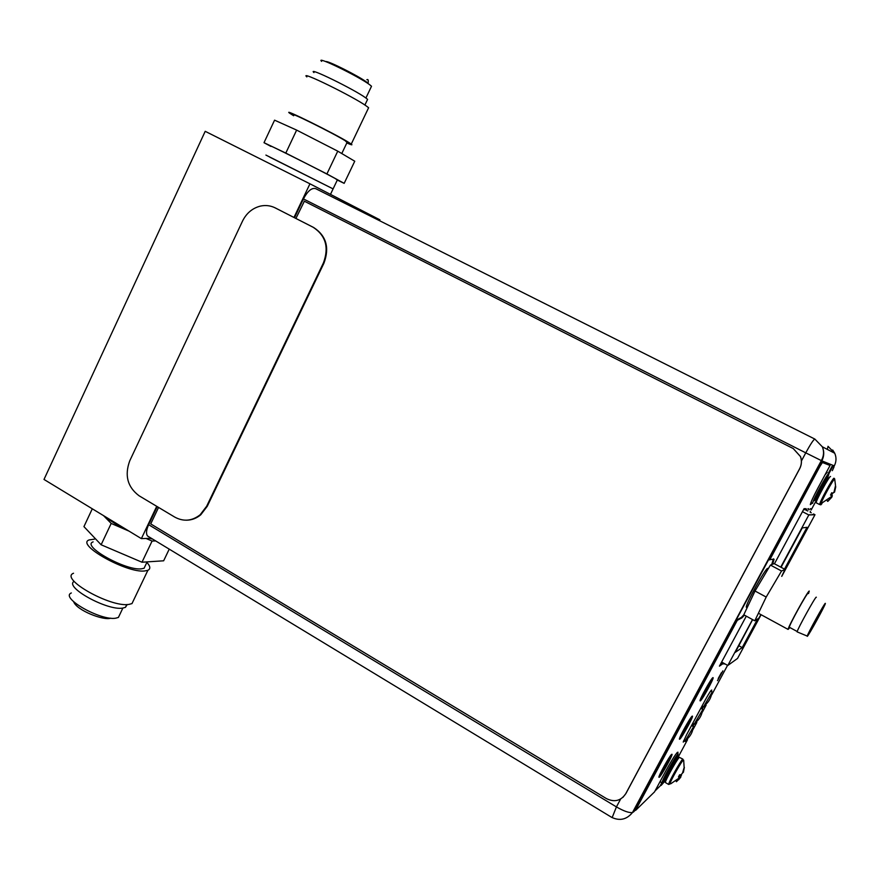 <?xml version="1.0" encoding="UTF-8"?>
<svg xmlns="http://www.w3.org/2000/svg" width="880" height="880" viewBox="0 0 880 880"><rect width="100%" height="100%" fill="white"/><g stroke="black" fill="none" stroke-linecap="round" stroke-linejoin="round"><path stroke-width="1.32" d="M293.975 217.437L309.947 183.81L205.205 131.318L44 479.446L141.372 538.626L151.283 538.263M156.728 506.319L141.372 538.626M309.947 183.81L379.896 219.813L379.489 220.66M269.874 157.212L333.091 188.892L265.903 155.078M105.182 516.626C110.528 521.125 117.909 525.624 127.347 530.101M149.468 538.329L152.68 539.11M129.03 531.124L111.188 523.435L103.521 515.625M155.65 540.914L152.075 541.057L146.047 538.461M111.188 523.435L101.123 544.775L83.941 526.614L92.29 508.794M152.075 541.057L141.988 562.221L101.123 544.775M169.224 549.142L163.647 560.802L141.988 562.221M93.126 541.882C81.015 545.831 125.675 570.889 141.35 568.843L144.078 568.26L147.114 561.88M145.596 565.07L144.078 568.26M94.402 539.165L89.199 539.913C75.218 544.445 126.819 573.386 144.793 570.966L147.884 570.295C150.733 568.887 150.392 566.258 146.861 562.408M73.535 573.243C59.202 578.6 110.528 607.651 128.832 604.428L131.989 603.592L147.884 570.295M133.903 599.599L131.989 603.592M74.129 581.361C63.921 586.96 107.228 610.896 122.65 608.102L125.444 607.343L126.775 604.549M127.226 604.538L125.444 607.343M71.335 592.966C59.675 597.641 100.771 621.038 115.775 618.178L118.415 617.43L122.87 608.069M119.999 614.086L118.415 617.43M337.337 179.982L335.016 178.398C320.056 170.159 260.381 140.327 270.952 146.366M270.919 146.421L264.011 142.692L285.802 153.087L326.909 173.943L344.168 183.348L337.304 180.059M285.802 153.087L296.637 130.097L337.755 151.162L354.75 161.227L344.168 183.348M326.909 173.943L337.755 151.162M264.011 142.692L274.571 120.164L296.637 130.097M347.017 142.56L345.301 140.8C333.531 133.353 285.791 109.736 293.854 115.335M306.867 76.912C297.957 69.465 353.43 96.602 366.487 106.106L368.61 107.734L351.263 144.078L349.074 142.626C335.61 134.101 280.445 106.81 289.773 113.278L293.656 115.753M351.263 144.078C352.924 145.343 351.439 144.98 346.819 142.967M368.61 107.734L368.159 108.68M367.191 100.243L367.598 99.363L365.75 97.9C354.387 89.452 306.339 66 313.962 72.6M371.085 87.164L371.514 86.251L369.798 84.821C359.315 76.703 314.655 54.989 321.618 61.369M752.521 619.553L727.804 665.478L737.55 658.427L761.024 614.856M721.644 662.035L727.804 665.478M802.45 511.665L808.819 514.965L780.736 567.138M781.759 576.367L814.979 514.723L808.819 514.965M752.62 619.608L735.295 652.344L742.203 647.603L757.625 618.97M784.476 569.129L807.004 527.307L802.263 527.923L781.066 567.314M742.203 647.603L738.848 645.733M810.436 514.899L809.82 514.58M805.222 509.674L807.785 511.005M810.304 512.303L811.25 512.787M813.494 513.953L814.979 514.723M812.746 514.811L812.152 514.503M725.131 663.982L721.336 663.696M721.919 663.3L724.273 663.498M303.446 198.924C307.648 191.037 311.696 187.605 315.612 188.617L814.858 439.076C813.582 439.494 810.557 444.092 805.761 452.848L303.446 198.924L294.514 217.712M157.234 506.616L148.643 524.7C146.278 529.98 145.904 533.742 147.51 535.975L148.929 536.833M828.014 446.314L834.735 453.244C836.55 457.501 836.407 461.714 834.295 465.861L821.843 460.845C824.186 456.214 824.351 451.528 822.327 446.787L814.858 439.076M711.788 678.865C711.656 681.054 702.372 697.818 700.48 699.27M691.163 717.31C690.998 719.521 681.736 736.164 679.844 737.627M670.692 755.458C670.505 757.68 661.309 774.114 659.362 775.698M720.39 664.367L722.81 662.684M809.237 509.674L808.632 509.674M806.872 509.674L803.528 509.674M747.043 607.244L746.295 607.222C745.646 604.153 765.457 568.172 767.701 568.348L767.965 568.997M801.427 460.955L805.761 452.848L821.843 460.845L632.456 812.57C629.024 812.977 623.678 811.085 616.429 806.905L148.643 524.7M158.565 507.408L150.722 523.908L606.507 798.644C614.504 802.483 620.906 800.866 625.713 793.782L622.941 797.346M625.834 793.683L799.7 468.688C801.713 464.739 801.977 460.68 800.492 456.533L793.287 448.569L304.37 201.212L295.922 218.427M625.713 793.782L799.645 468.666C801.658 464.717 801.922 460.669 800.437 456.511L793.221 448.547L304.15 201.113M773.432 558.855L771.683 564.597M743.831 614.812L741.334 617.452L736.637 619.96L634.997 809.974M677.039 753.335L677.347 752.345M665.687 780.219L661.177 785.389L660.605 785.048L661.815 782.804M832.326 470.679L833.987 467.071L832.117 466.224L828.454 473.022M810.381 504.262L811.492 502.909M769.703 559.944L819.951 466.323L822.415 462.506L830.049 465.487L821.744 462.165L819.28 465.982L769.032 559.592L774.081 559.295L772.596 564.234M720.093 664.906L722.337 663.344M712.415 678.073C711.458 681.648 702.713 697.411 700.183 700.106M691.79 716.529C690.811 720.093 682.066 735.768 679.536 738.474M671.308 754.677C670.307 758.252 661.573 773.839 659.043 776.545M692.373 725.791L693.517 723.668M701.657 708.532L702.823 706.354M721.435 672.672L718.212 678.491M810.7 509.311L811.008 508.739L810.271 508.739M808.522 508.728L807.939 508.717M806.135 508.706L804.056 508.695L774.444 563.783M746.295 616.154L719.433 666.138L722.7 663.85M830.049 465.487L817.905 488.059C813.197 496.936 810.678 502.469 810.337 504.669L812.108 503.228M833.965 467.016L832.733 466.532L829.07 473.33C828.036 472.01 812.196 500.995 812.658 503.338L810.953 502.458M677.468 758.417L687.522 739.728M693.132 729.311L696.806 722.491M702.427 712.03L706.112 705.188M711.766 694.694L727.562 665.335M810.106 511.962L810.414 511.39M811.173 509.982L816.266 500.522M661.177 785.389L662.574 782.804M677.622 753.676L677.996 752.224C676.852 752.092 672.76 758.373 665.731 771.067L654.533 791.879L635.723 810.282L634.92 809.93M736.637 619.96L737.286 620.323L635.547 810.304M737.286 620.323L741.972 617.804L741.334 617.452M744.458 615.153L741.972 617.804M700.381 700.876L700.04 700.799C699.677 699.116 711.051 678.568 712.866 677.633L713.174 677.732C713.504 679.481 702.339 699.655 700.381 700.876M679.789 739.2L679.393 739.167C679.03 737.528 690.206 717.387 692.186 716.122L692.538 716.177C692.868 717.86 681.901 737.649 679.789 739.2M659.351 777.227L658.889 777.26C658.537 775.676 669.526 755.92 671.66 754.325L672.067 754.314C672.397 755.953 661.617 775.357 659.351 777.227M711.337 691.416L711.755 690.052C711.183 689.909 709.016 693.231 705.265 700.018L686.554 734.8L683.221 742.071L684.387 741.004M692.956 726.132L694.1 723.998M702.24 708.873L703.406 706.695M717.486 680.647L722.876 670.879L717.486 680.647M832.117 466.224L832.733 466.532M766.898 562.034L766.249 563.255M808.544 593.538L809.248 591.052C808.082 590.513 788.128 626.67 788.084 629.409L789.822 627.671M808.137 593.318L808.049 593.274C806.982 592.834 789.349 624.8 789.305 627.231L789.558 627.363M816.343 597.234L816.255 597.168C815.32 596.772 797.522 629.002 797.093 631.862L797.379 631.983M807.29 636.35L807.235 636.075C807.774 633.435 824.56 603.042 825.319 603.328L825.374 603.482C825.253 605.396 808.412 635.998 807.29 636.35M815.199 620.554L808.269 634.271C807.136 637.967 823.889 607.86 824.318 605.429L815.199 620.554M816.343 618.783L814.594 621.984L816.343 618.783M821.249 611.38L819.522 614.548L821.249 611.38M821.029 610.731L819.28 613.921L821.029 610.731M812.526 626.285L810.788 629.464L812.526 626.285M814.077 624.525L812.35 627.682L814.077 624.525M781.704 576.334L785.048 569.426L774.147 563.629L770.429 565.081L755.029 591.008L743.787 614.79L754.787 620.796L758.813 618.211L760.837 614.757M755.029 591.008L766.194 597.047L754.787 620.796M770.429 565.081L781.55 571.01L766.194 597.047M785.048 569.426L781.55 571.01M186.428 520.201C191.719 520.146 196.504 518.342 200.772 514.778L207.284 506.242L323.939 263.186C329.692 247.676 326.282 235.785 313.709 227.524L274.582 207.581M242.528 221.078L129.745 460.823C124.399 475.431 127.512 487.091 139.095 495.781L174.812 517.132C183.601 521.851 192.049 521.07 200.145 514.778L206.657 506.242L323.4 262.966C329.164 247.456 325.754 235.554 313.17 227.282L275.242 207.9C270.578 205.579 265.65 204.974 260.458 206.085C252.472 208.12 246.499 213.114 242.528 221.078M665.588 782.639L665.357 782.507C664.994 780.868 677.083 759.11 679.349 757.339L682.836 759.099M676.621 781.55L679.8 778.151L679.69 777.029L678.447 776.974L679.624 774.785L680.878 774.84L682.451 773.234L683.925 768.229M680.669 774.84L679.382 776.842M681.307 774.477L680.757 777.183L678.997 776.017M684.376 767.393L683.408 772.277L682.627 772.882M680.757 777.183L678.612 779.801M676.423 781.704L676.049 781.055M679.69 777.029L678.766 776.446M680.966 774.774L681.571 775.126M664.884 779.724L661.991 782.903C661.54 781.022 675.367 756.173 677.952 754.182L677.039 758.01M660.506 782.023L660.462 780.857M678.183 754.006L676.698 753.082M705.672 704.594L703.956 706.926L704.022 705.947L712.25 691.933L710.655 691.031M711.997 692.802L712.25 691.933M700.733 708.433L702.933 709.258L694.705 723.261C699.369 719.686 702.031 715.033 702.669 709.28M696.344 721.919L694.661 724.207L694.705 723.261M702.669 710.171L702.933 709.258M691.438 725.714L693.649 726.528L685.41 740.52C690.085 736.956 692.736 732.303 693.385 726.55M687.038 739.2L685.388 741.444L685.41 740.52M693.363 727.485L693.649 726.528M816.431 502.909L816.167 502.777C815.793 500.731 829.653 475.365 830.533 476.476L830.533 476.476M828.036 501.028L831.358 497.211L831.534 495.528L830.511 495.077L831.721 492.745L832.777 493.218L834.163 492.008L835.329 487.509M827.816 501.369L827.354 500.676M832.766 493.218L831.358 495.44M831.688 495.231L830.687 494.703M831.666 495.209L830.72 494.637M835.758 486.717L834.57 492.074L833.019 493.053M832.348 495.638L831.776 497.255L827.882 501.314M827.618 501.347L827.233 500.764M830.698 495.099L831.534 495.528M827.783 477.51L829.059 473.33M825 474.859L827.189 472.384M368.412 83.831L366.575 82.082C359.073 76.252 327.008 60.148 325.831 61.622M833.734 466.906L834.295 465.861M633.303 812.141L635.327 810.172M655.05 790.922L660.891 785.224M620.642 799.018L616.429 806.905L612.15 817.608M827.222 449.339L828.091 446.501M819.951 466.323L819.28 465.982M636.856 807.411L636.229 807.037M822.415 462.506L821.744 462.165M275.803 208.153L275.242 207.9M207.284 506.242L206.657 506.242M668.635 784.454C668.316 782.826 680.405 761.057 682.638 759.264L683.276 760.067C681.307 761.662 670.648 780.582 669.757 784.08L668.635 784.454L665.357 782.507M679.8 777.557L670.736 783.783M683.672 760.144L684.145 767.58M666.27 779.878L665.478 780.109C665.159 778.701 675.466 760.155 677.413 758.626L678.139 758.835M677.589 758.483L676.951 758.351C674.993 759.88 664.686 778.426 665.005 779.834L665.203 779.955M664.554 779.482L663.993 780.142C660.55 783.761 673.838 759.055 676.5 756.877L676.753 757.559M820.094 504.537L819.643 504.57C819.313 502.546 833.184 477.158 834.031 478.247L834.053 478.258M833.998 492.206L835.527 485.628L834.691 479.028C833.789 478.379 821.865 499.917 820.82 504.064L820.787 504.878L821.92 503.679M834.779 479.336L834.493 478.621M816.31 500.544L816.233 500.357C815.903 498.608 827.717 476.982 828.498 477.906L828.498 477.906M828.025 477.664L828.003 477.653C827.222 476.718 815.397 498.355 815.727 500.104L815.001 499.51C814.836 498.058 817.234 492.899 822.217 484.033C826.287 477.455 828.025 475.123 827.442 477.048L827.519 476.179C826.529 475.178 812.482 501.292 814.308 500.742L815.287 499.774M330.473 194.381L337.447 179.751M110.737 618.156C103.994 620.906 76.758 610.5 73.667 601.755M347.248 142.076L341.781 153.538M367.598 99.363L364.903 105.028M371.514 86.251L365.915 98.021M366.85 79.717C368.17 79.013 368.566 80.212 368.038 83.314L367.939 83.512M832.678 449.999L834.735 453.244L822.327 446.787C824.23 451.429 823.9 456.038 821.326 460.614L632.456 812.57C626.747 819.522 619.861 821.139 611.809 817.421L147.51 535.975M774.081 559.295L773.443 558.954M746.361 606.694L747.362 607.244M758.406 613.25L788.084 629.409M797.203 631.521L789.305 627.231M807.235 636.075L797.093 631.862M818.851 614.163L819.522 614.526M200.772 514.778L200.145 514.778M683.067 771.914L683.716 769.813M665.478 780.109L664.279 779.229C663.267 778.019 675.246 757.328 676.379 757.339L677.171 758.186M661.991 782.903L660.231 781.869M703.747 706.882L702.075 705.936M704.022 705.947C708.697 702.361 711.348 697.697 711.975 691.955M694.43 724.196L692.769 723.239M685.146 741.444L683.694 740.597M816.167 502.777L819.643 504.57L831.501 496.529"/></g></svg>
